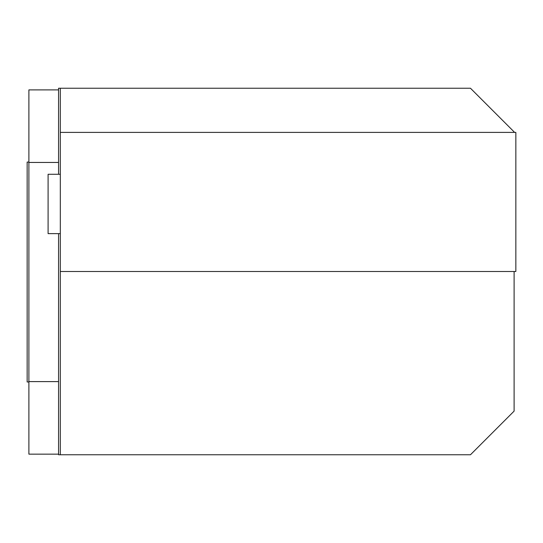 <?xml version="1.0" encoding="UTF-8"?>
<svg xmlns="http://www.w3.org/2000/svg" width="543" height="543" viewBox="0 0 543 543"><rect width="100%" height="100%" fill="white"/><g stroke="black" fill="none" stroke-linecap="round" stroke-linejoin="round"><path stroke-width="0.81" d="M58.569 162.445L28.894 162.445L28.894 381.6L58.569 381.6M28.894 162.445L28.894 89.894L58.569 89.894M58.569 454.152L28.894 454.152L28.894 381.6M28.894 381.98L27.15 381.98L27.15 162.065L28.894 162.065M58.569 174.283L58.569 88.237L60.314 88.237L60.314 132.397L515.85 132.397L515.85 271.5L60.314 271.5L60.314 454.762L58.569 454.762L58.569 233.626M514.106 132.397L514.106 131.874L470.469 88.237L60.314 88.237M60.314 454.762L470.469 454.762L514.106 411.126L514.106 271.5M60.314 271.5L60.314 132.397M60.314 174.283L48.096 174.283L48.096 233.626L60.314 233.626"/></g></svg>

